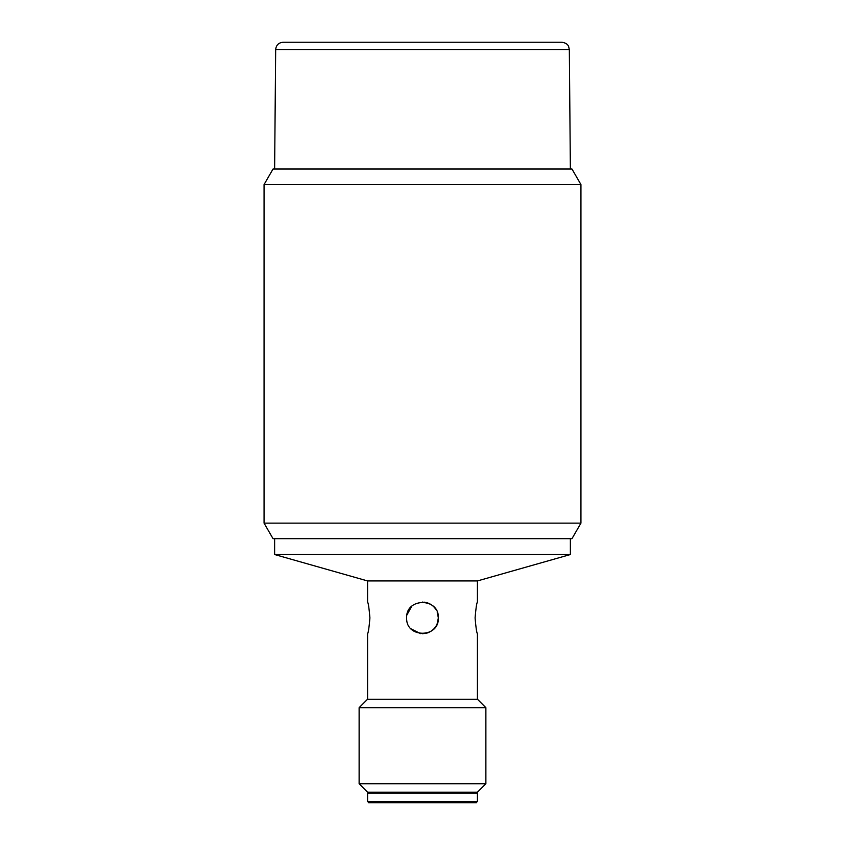 <?xml version="1.0" encoding="UTF-8"?>
<svg xmlns="http://www.w3.org/2000/svg" width="845" height="845" viewBox="0 0 845 845"><rect width="100%" height="100%" fill="white"/><g stroke="black" fill="none" stroke-linecap="round" stroke-linejoin="round"><path stroke-width="1.27" d="M283.064 42.25L561.936 42.25L283.064 42.25C278.596 42.683 276.135 45.123 275.671 49.58L274.625 169M580.938 184.548L571.959 169L273.041 169L264.062 184.548L264.062 523.139L580.938 523.139L580.938 184.548L264.062 184.548M580.938 523.139L571.959 538.688L273.041 538.688L264.062 523.139M406.952 614.906L411.684 606.33M424.211 602.158C429.186 602.844 433.02 605.189 435.714 609.171M437.192 623.832L438.344 617.906C439.326 638.345 405.674 638.345 406.656 617.906C405.674 597.468 439.326 597.468 438.344 617.906C437.89 625.627 433.992 630.729 426.64 633.201M420.525 633.623L411.061 628.87M367.575 792.187L477.425 792.187L485.875 783.737L359.125 783.737L367.575 792.187M570.375 538.688L570.375 554.531L274.625 554.531L367.575 580.938L477.425 580.938L477.425 602.062C476.664 603.003 475.883 608.284 475.091 617.906C475.883 627.529 476.664 632.81 477.425 633.75L477.425 699.237L367.575 699.237L359.125 707.687L485.875 707.687L485.875 783.737M438.344 617.906L437.192 611.981M428.489 603.235L422.5 602.062M422.5 633.75L428.415 632.609M367.575 580.938L367.575 602.062C368.336 603.003 369.117 608.284 369.909 617.906C369.117 627.529 368.336 632.81 367.575 633.75L367.575 699.237M378.592 793.244L378.592 792.187M374.969 801.694L374.219 802.444L470.781 802.444L470.031 801.694M476.369 802.75L368.631 802.75L476.369 802.75M471.521 802.75L373.479 802.75L471.521 802.75M367.575 793.244L477.425 793.244L477.425 801.694L367.575 801.694L367.575 793.244M275.671 49.58L569.329 49.58L568.611 46.454C568.326 46.137 567.872 43.19 561.936 42.25M569.329 49.58L570.375 169M359.125 707.687L359.125 783.737M274.625 538.688L274.625 554.531M477.425 699.237L485.875 707.687M477.425 580.938L570.375 554.531M466.862 793.244L466.862 792.187"/></g></svg>
